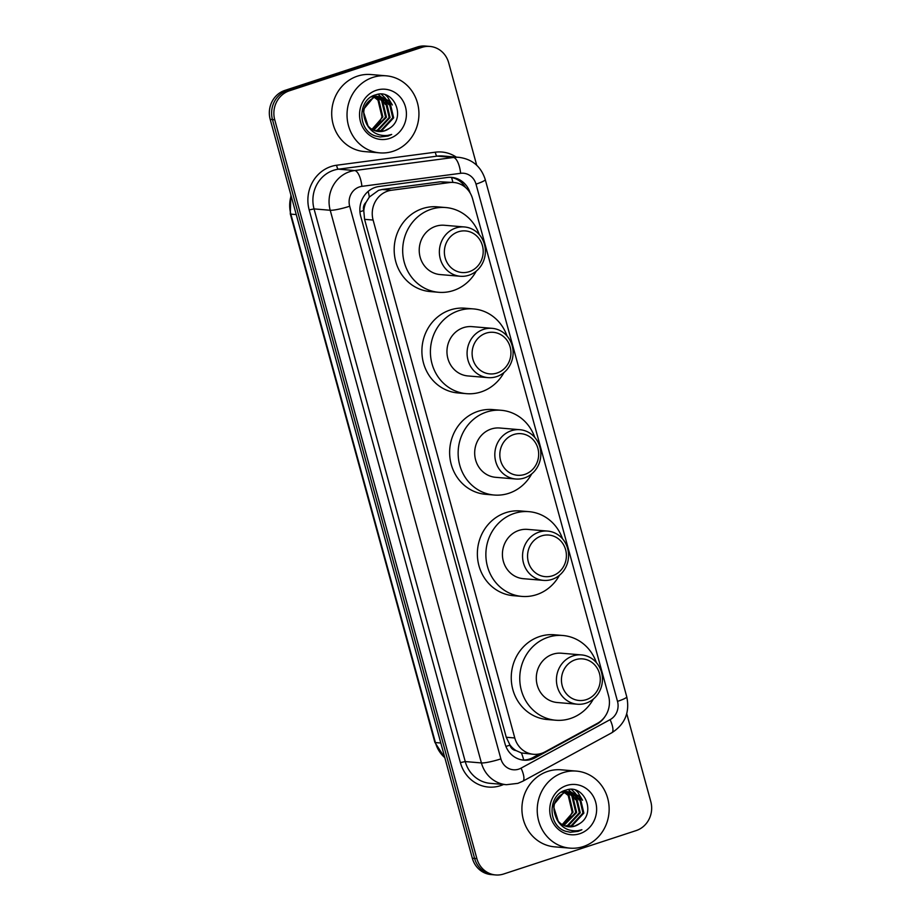 <?xml version="1.0" encoding="UTF-8"?>
<svg xmlns="http://www.w3.org/2000/svg" width="921" height="921" viewBox="0 0 921 921"><rect width="100%" height="100%" fill="white"/><g stroke="black" fill="none" stroke-linecap="round" stroke-linejoin="round"><path stroke-width="1.38" d="M453.823 182.485A23.198 21.563 94.8 0 0 449.506 182.577L391.437 190.256A23.198 21.563 94.8 0 0 387.741 191.096A23.198 21.563 94.8 0 0 373.109 220.05L514.793 737.974A23.198 21.563 94.8 0 0 533.547 754.299A23.198 21.563 94.8 0 0 545.059 751.835L597.43 723.319A23.198 21.563 94.8 0 0 608.574 695.885L472.588 198.809A23.198 21.563 94.8 0 0 453.823 182.485L440.284 181.805L382.215 189.484L378.589 190.325L369.333 197.036L366.04 202.344A7.736 7.184 94.8 0 0 363.691 210.529A23.198 3.131 164.7 0 1 359.927 211.715M516.025 750.569A23.198 21.563 -85.2 0 1 509.843 744.755L509.946 745.147A7.736 7.184 94.8 0 0 516.025 750.569L521.413 752.952L533.547 754.299M363.691 210.529L363.795 210.921A23.198 21.563 -85.2 0 1 366.04 202.344M363.795 210.921L364.578 219.336L506.262 737.249L509.843 744.755M470.171 193.065A23.198 21.563 94.8 0 0 451.601 177.385A23.198 21.563 94.8 0 0 447.272 177.488L379.049 186.503A23.198 21.563 94.8 0 0 375.365 187.343A23.198 21.563 94.8 0 0 360.721 216.297L505.042 743.834A23.198 21.563 94.8 0 0 523.796 760.159A23.198 21.563 94.8 0 0 535.308 757.707L596.843 724.194A23.198 21.563 94.8 0 0 605.005 716.515M626.74 713.683L650.802 801.627A23.198 21.563 -85.2 0 1 636.158 830.581L503.637 874.006A23.198 21.563 -85.2 0 1 495.625 874.95A23.198 21.563 -85.2 0 1 476.871 858.625L274.734 119.765A23.198 21.563 -85.2 0 1 289.378 90.811L421.899 47.374A23.198 21.563 -85.2 0 1 429.911 46.43A23.198 21.563 -85.2 0 1 448.665 62.755L476.71 165.262M495.625 874.95L491.089 874.57A23.198 21.563 -85.2 0 1 472.335 858.245L270.198 119.373A23.198 21.563 -85.2 0 1 284.842 90.419L417.363 46.994L419.631 47.19A23.198 21.563 -85.2 0 1 427.643 46.246A23.198 21.563 -85.2 0 0 419.631 47.19L287.11 90.615L419.631 47.19L421.899 47.374M270.198 119.373L272.466 119.569A23.198 21.563 -85.2 0 1 287.11 90.615A23.198 21.563 -85.2 0 0 272.466 119.569L474.603 858.43L272.466 119.569L274.734 119.765M493.357 874.754A23.198 21.563 -85.2 0 1 474.603 858.43A23.198 21.563 -85.2 0 0 493.357 874.754M539.775 753.85L533.04 757.511A23.198 21.563 -85.2 0 1 522.668 760.032M450.461 177.316A23.198 21.563 -85.2 0 1 465.45 187.389M417.363 46.994A23.198 21.563 -85.2 0 1 425.375 46.05L429.911 46.43M393.083 151.286A38.659 35.942 -85.2 0 1 379.74 152.863A38.659 35.942 -85.2 0 1 347.194 118.567A38.659 35.942 -85.2 0 1 372.878 77.399A38.659 35.942 -85.2 0 1 386.221 75.821A38.659 35.942 -85.2 0 1 418.767 110.129A38.659 35.942 -85.2 0 1 393.083 151.286M379.74 152.863L364.417 151.574A38.659 35.942 -85.2 0 1 331.871 117.278A38.659 35.942 -85.2 0 1 357.555 76.109A38.659 35.942 -85.2 0 1 370.91 74.532L386.221 75.821M376.724 131.231L380.937 130.494L392.76 117.761L388.789 101.114L379.866 96.555M377.161 131.312L381.835 130.563L393.658 117.842L389.698 101.183L380.327 96.578L373.592 97.235L362.966 110.071L368.377 127.052M380.327 96.578L374.502 97.315C363.68 103.002 361.044 111.878 366.581 123.921A17.476 16.244 -85.2 0 0 378.681 131.519A17.476 16.244 -85.2 0 0 384.713 130.805A17.476 16.244 -85.2 0 0 389.353 128.376C406.84 117.853 393.681 88.197 375.872 94.805C357.406 99.054 357.152 130.345 375.4 135.974L380.177 136.976L388.052 136.055L391.69 134.454L387.649 135.41C378.232 136.262 371.209 132.428 366.581 123.921M374.985 130.736L377.334 130.183L389.157 117.462L385.197 100.803L378.059 96.578M377.61 96.475L376.275 96.245M378.07 96.463L372.026 96.394M375.423 130.886L378.232 130.264L390.067 117.531L386.095 100.884L378.508 96.544M376.724 96.279L371.117 96.935M373.27 130.022L385.554 117.151L381.593 100.504L376.217 96.843M375.78 96.67L374.456 96.268M374.007 96.164L372.855 95.968M373.696 130.218L386.463 117.232L382.491 100.573L376.677 96.751M376.24 96.601L374.905 96.245M374.467 96.152L373.12 95.98M374.352 97.361L377.99 100.193L381.962 116.852L379.487 122.424A17.476 16.244 -85.2 0 1 371.739 129.17M373.926 97.131L372.614 96.532M371.992 129.32L382.86 116.921L378.888 100.274L374.824 97.2M374.387 96.993L373.074 96.44M378.485 131.507L384.541 130.794L389.353 128.376M376.39 90.258A25.212 23.439 -85.2 0 1 405.482 106.974A25.212 23.439 -85.2 0 1 389.571 138.438A25.212 23.439 -85.2 0 1 360.479 121.722A25.212 23.439 -85.2 0 1 376.39 90.258M385.151 104.361L381.939 98.19M381.421 97.522L380.695 96.67M380.649 96.613L378.197 94.322M388.754 104.66L385.542 98.489M385.024 97.822L381.236 94.195M392.358 104.971L387.476 96.82L385.45 94.967M380.051 136.964L387.948 136.043L391.69 134.454M469.238 271.683A20.872 19.41 -85.2 0 1 445.154 257.834A20.872 19.41 -85.2 0 1 458.324 231.781A20.872 19.41 -85.2 0 1 482.42 245.619A20.872 19.41 -85.2 0 1 469.238 271.683M468.835 275.252A24.74 23.002 -85.2 0 1 460.293 276.265A24.74 23.002 -85.2 0 1 439.467 254.311A24.74 23.002 -85.2 0 1 455.895 227.971A24.74 23.002 -85.2 0 1 464.449 226.957A24.74 23.002 -85.2 0 1 485.275 248.912A24.74 23.002 -85.2 0 1 468.835 275.252M464.449 226.957L444.313 225.265A24.74 23.002 94.8 0 0 435.76 226.278A24.74 23.002 94.8 0 0 419.331 252.619A24.74 23.002 94.8 0 0 440.157 274.573L460.293 276.265M476.261 271.142A42.516 39.534 -85.2 0 1 453.351 290.552A42.516 39.534 -85.2 0 1 438.661 292.291A42.516 39.534 -85.2 0 1 402.868 254.564A42.516 39.534 -85.2 0 1 431.12 209.274A42.516 39.534 -85.2 0 1 445.799 207.547A42.516 39.534 -85.2 0 1 479.323 234.682M438.661 292.291L430.153 291.566A42.516 39.534 -85.2 0 1 394.361 253.839A42.516 39.534 -85.2 0 1 422.612 208.56A42.516 39.534 -85.2 0 1 437.291 206.834L445.799 207.547M496.972 373.051A20.872 19.41 -85.2 0 1 472.887 359.213A20.872 19.41 -85.2 0 1 486.058 333.16A20.872 19.41 -85.2 0 1 510.153 346.998A20.872 19.41 -85.2 0 1 496.972 373.051M496.569 376.631A24.74 23.002 -85.2 0 1 488.026 377.633A24.74 23.002 -85.2 0 1 467.189 355.69A24.74 23.002 -85.2 0 1 483.629 329.338A24.74 23.002 -85.2 0 1 492.171 328.337A24.74 23.002 -85.2 0 1 513.009 350.279A24.74 23.002 -85.2 0 1 496.569 376.631M492.171 328.337L472.036 326.633A24.74 23.002 94.8 0 0 463.493 327.646A24.74 23.002 94.8 0 0 447.065 353.986A24.74 23.002 94.8 0 0 467.891 375.941L488.026 377.633M503.983 372.521A42.516 39.534 -85.2 0 1 481.084 391.932A42.516 39.534 -85.2 0 1 466.394 393.658A42.516 39.534 -85.2 0 1 430.591 355.932A42.516 39.534 -85.2 0 1 458.842 310.653A42.516 39.534 -85.2 0 1 473.532 308.915A42.516 39.534 -85.2 0 1 507.057 336.05M466.394 393.658L457.887 392.945A42.516 39.534 -85.2 0 1 422.083 355.218A42.516 39.534 -85.2 0 1 450.334 309.94A42.516 39.534 -85.2 0 1 465.024 308.201L473.532 308.915M524.705 474.43A20.872 19.41 -85.2 0 1 500.61 460.581A20.872 19.41 -85.2 0 1 513.791 434.528A20.872 19.41 -85.2 0 1 537.887 448.366A20.872 19.41 -85.2 0 1 524.705 474.43M524.302 477.999A24.74 23.002 -85.2 0 1 515.76 479.012A24.74 23.002 -85.2 0 1 494.922 457.058A24.74 23.002 -85.2 0 1 511.362 430.717A24.74 23.002 -85.2 0 1 519.905 429.704A24.74 23.002 -85.2 0 1 540.742 451.658A24.74 23.002 -85.2 0 1 524.302 477.999M519.905 429.704L499.769 428.012A24.74 23.002 94.8 0 0 491.227 429.013A24.74 23.002 94.8 0 0 474.787 455.365A24.74 23.002 94.8 0 0 495.625 477.308L515.76 479.012M531.716 473.889A42.516 39.534 -85.2 0 1 508.818 493.299A42.516 39.534 -85.2 0 1 494.128 495.026A42.516 39.534 -85.2 0 1 458.324 457.3A42.516 39.534 -85.2 0 1 486.576 412.021A42.516 39.534 -85.2 0 1 501.266 410.294A42.516 39.534 -85.2 0 1 534.79 437.429M494.128 495.026L485.62 494.312A42.516 39.534 -85.2 0 1 449.816 456.586A42.516 39.534 -85.2 0 1 478.068 411.307A42.516 39.534 -85.2 0 1 492.758 409.58L501.266 410.294M552.439 575.798A20.872 19.41 -85.2 0 1 528.343 561.96A20.872 19.41 -85.2 0 1 541.525 535.895A20.872 19.41 -85.2 0 1 565.621 549.745A20.872 19.41 -85.2 0 1 552.439 575.798M552.036 579.378A24.74 23.002 -85.2 0 1 543.482 580.38A24.74 23.002 -85.2 0 1 522.656 558.437A24.74 23.002 -85.2 0 1 539.096 532.085A24.74 23.002 -85.2 0 1 547.638 531.083A24.74 23.002 -85.2 0 1 568.464 553.026A24.74 23.002 -85.2 0 1 552.036 579.378M547.638 531.083L527.503 529.379A24.74 23.002 94.8 0 0 518.96 530.392A24.74 23.002 94.8 0 0 502.521 556.733A24.74 23.002 94.8 0 0 523.358 578.687L543.482 580.38M559.45 575.268A42.516 39.534 -85.2 0 1 536.552 594.667A42.516 39.534 -85.2 0 1 521.862 596.405A42.516 39.534 -85.2 0 1 486.058 558.679A42.516 39.534 -85.2 0 1 514.309 513.4A42.516 39.534 -85.2 0 1 528.999 511.662A42.516 39.534 -85.2 0 1 562.524 538.797M521.862 596.405L513.354 595.691A42.516 39.534 -85.2 0 1 477.55 557.965A42.516 39.534 -85.2 0 1 505.802 512.675A42.516 39.534 -85.2 0 1 520.492 510.948L528.999 511.662M586.32 699.638A20.872 19.41 -85.2 0 1 562.224 685.788A20.872 19.41 -85.2 0 1 575.406 659.735A20.872 19.41 -85.2 0 1 599.49 673.573A20.872 19.41 -85.2 0 1 586.32 699.638M585.906 703.207A24.74 23.002 -85.2 0 1 577.363 704.22A24.74 23.002 -85.2 0 1 556.537 682.265A24.74 23.002 -85.2 0 1 572.977 655.925A24.74 23.002 -85.2 0 1 581.519 654.912A24.74 23.002 -85.2 0 1 602.346 676.866A24.74 23.002 -85.2 0 1 585.906 703.207M581.519 654.912L561.384 653.219A24.74 23.002 94.8 0 0 552.842 654.221A24.74 23.002 94.8 0 0 536.402 680.573A24.74 23.002 94.8 0 0 557.228 702.516L577.363 704.22M593.331 699.097A42.516 39.534 -85.2 0 1 570.421 718.507A42.516 39.534 -85.2 0 1 555.743 720.234A42.516 39.534 -85.2 0 1 519.939 682.507A42.516 39.534 -85.2 0 1 548.191 637.228A42.516 39.534 -85.2 0 1 562.881 635.502A42.516 39.534 -85.2 0 1 596.405 662.625M555.743 720.234L547.235 719.52A42.516 39.534 -85.2 0 1 511.431 681.793A42.516 39.534 -85.2 0 1 539.683 636.515A42.516 39.534 -85.2 0 1 554.373 634.776L562.881 635.502M583.292 846.56A38.659 35.942 -85.2 0 1 569.938 848.137A38.659 35.942 -85.2 0 1 537.392 813.842A38.659 35.942 -85.2 0 1 563.076 772.673A38.659 35.942 -85.2 0 1 576.431 771.096A38.659 35.942 -85.2 0 1 608.977 805.391A38.659 35.942 -85.2 0 1 583.292 846.56M569.938 848.137L554.626 846.848A38.659 35.942 -85.2 0 1 522.08 812.552A38.659 35.942 -85.2 0 1 547.765 771.384A38.659 35.942 -85.2 0 1 561.119 769.806L576.431 771.096M566.933 826.505L571.135 825.769L582.97 813.036L578.998 796.377L570.076 791.83M567.371 826.586L572.045 825.838L583.868 813.105L579.896 796.458L570.525 791.853L563.802 792.509L553.176 805.345L558.587 822.326M570.525 791.853L564.7 792.59C553.878 798.277 551.242 807.153 556.791 819.195A17.476 16.244 -85.2 0 0 568.879 826.793A17.476 16.244 -85.2 0 0 574.923 826.079A17.476 16.244 -85.2 0 0 579.562 823.65C597.038 813.128 583.891 783.472 566.081 790.08C547.604 794.328 547.362 825.619 565.609 831.249L570.387 832.25L578.261 831.329L581.899 829.729L577.847 830.684C568.441 831.525 561.419 827.703 556.791 819.195M565.195 826.01L567.543 825.458L579.367 812.736L575.395 796.078L568.257 791.853M567.82 791.749L566.473 791.519M568.269 791.726L562.236 791.669M565.621 826.149L568.441 825.538L580.265 812.806L576.293 796.158L568.718 791.818M566.922 791.553L561.326 792.21M563.468 825.297L575.763 812.426L571.791 795.779L566.427 792.118M565.978 791.945L564.654 791.542M564.216 791.438L563.088 791.231M563.894 825.492L576.661 812.506L572.701 795.848L566.887 792.025M566.438 791.876L565.114 791.519M564.665 791.427L563.33 791.254M564.561 792.636L568.199 795.468L572.16 812.126L569.696 817.698A17.476 16.244 -85.2 0 1 561.937 824.433M564.124 792.405L562.823 791.807M562.19 824.594L573.058 812.195L569.097 795.548L565.034 792.474M564.596 792.267L563.284 791.715M568.694 826.782L574.739 826.068L579.562 823.65M566.599 785.521A25.212 23.439 -85.2 0 1 595.691 802.237A25.212 23.439 -85.2 0 1 579.781 833.712A25.212 23.439 -85.2 0 1 550.677 816.996A25.212 23.439 -85.2 0 1 566.599 785.521M575.36 799.635L572.148 793.465M571.63 792.785L570.905 791.945M570.847 791.887L568.407 789.596M578.964 799.935L575.752 793.764M575.222 793.096L571.446 789.47M582.556 800.245L577.686 792.095L575.66 790.241M570.249 832.239L578.158 831.318L581.899 829.729M382.215 189.484L391.437 190.256M523.692 760.032A23.198 7.276 -118.6 0 0 521.413 752.952M452.867 182.404A23.198 8.37 -97.5 0 0 451.555 177.511M369.333 197.036A23.198 8.37 -97.5 0 0 368.158 191.407M509.946 745.147A23.198 3.131 164.7 0 1 505.894 746.413M364.578 219.336L373.109 220.05M440.284 181.805L449.506 182.577M506.262 737.249L514.793 737.974M359.455 186.917A15.461 14.379 94.8 0 0 349.692 206.223L500.886 758.892A15.461 14.379 94.8 0 0 518.73 769.15A15.461 14.379 94.8 0 0 521.067 768.137L610.082 719.658A15.461 14.379 94.8 0 0 617.507 701.365L476.007 184.131A15.461 14.379 94.8 0 0 460.627 173.309L361.907 186.353A15.461 14.379 94.8 0 0 359.455 186.917M500.886 758.892A15.461 2.084 -15.3 0 1 481.407 762.933L330.213 210.264A30.923 28.747 -85.2 0 1 349.738 171.663A30.923 28.747 -85.2 0 1 354.654 170.546L338.491 169.176A30.923 28.747 94.8 0 0 333.575 170.304A30.923 28.747 94.8 0 0 314.049 208.906L465.243 761.575A30.923 28.747 94.8 0 0 490.248 783.345L506.423 784.704A30.923 28.747 -85.2 0 1 481.407 762.933L465.243 761.575L460.373 762.588L309.18 209.919L314.049 208.906L330.213 210.264A15.461 2.084 -15.3 0 0 349.692 206.223M506.423 784.704L517.867 783.357L522.783 781.238A15.461 4.858 -118.6 0 0 521.067 768.137M309.18 209.919A34.791 32.35 -85.2 0 1 331.146 166.482A34.791 32.35 -85.2 0 1 336.672 165.227L435.391 152.184A34.791 32.35 -85.2 0 1 456.309 157.123M503.603 784.462A34.791 32.35 -85.2 0 1 460.373 762.588M289.378 90.811L284.842 90.419M476.871 858.625L472.335 858.245M361.907 186.353A15.461 5.572 -97.5 0 0 354.654 170.546L453.362 157.491L437.199 156.133L338.491 169.176A3.868 1.393 82.5 0 1 336.672 165.227M460.627 173.309A15.461 5.572 -97.5 0 0 453.362 157.491A30.923 28.747 -85.2 0 1 459.13 157.364L442.966 155.994A30.923 28.747 94.8 0 0 437.199 156.133A3.868 1.393 82.5 0 1 435.391 152.184M522.783 781.238L611.809 732.759A15.461 4.858 -118.6 0 0 610.082 719.658M617.507 701.365A15.461 2.084 -15.3 0 0 626.752 696.806L485.252 179.572C481.084 166.597 472.381 159.195 459.13 157.364M476.007 184.131A15.461 2.084 -15.3 0 0 485.252 179.572M595.956 724.125L596.843 724.194M533.04 757.511L535.308 757.707M444.901 757.983L434.862 742.338A7.736 1.048 -15.3 0 0 435.414 742.568A30.923 28.747 94.8 0 0 444.82 757.684M291.117 195.828A30.923 28.747 94.8 0 0 290.852 214.121A7.736 1.048 164.7 0 1 290.299 213.902L290.863 194.918M296.24 214.581L290.852 214.121L435.414 742.568L440.814 743.017M611.809 732.759C624.979 724.309 629.964 712.324 626.752 696.806M434.862 742.338L290.299 213.902"/></g></svg>
